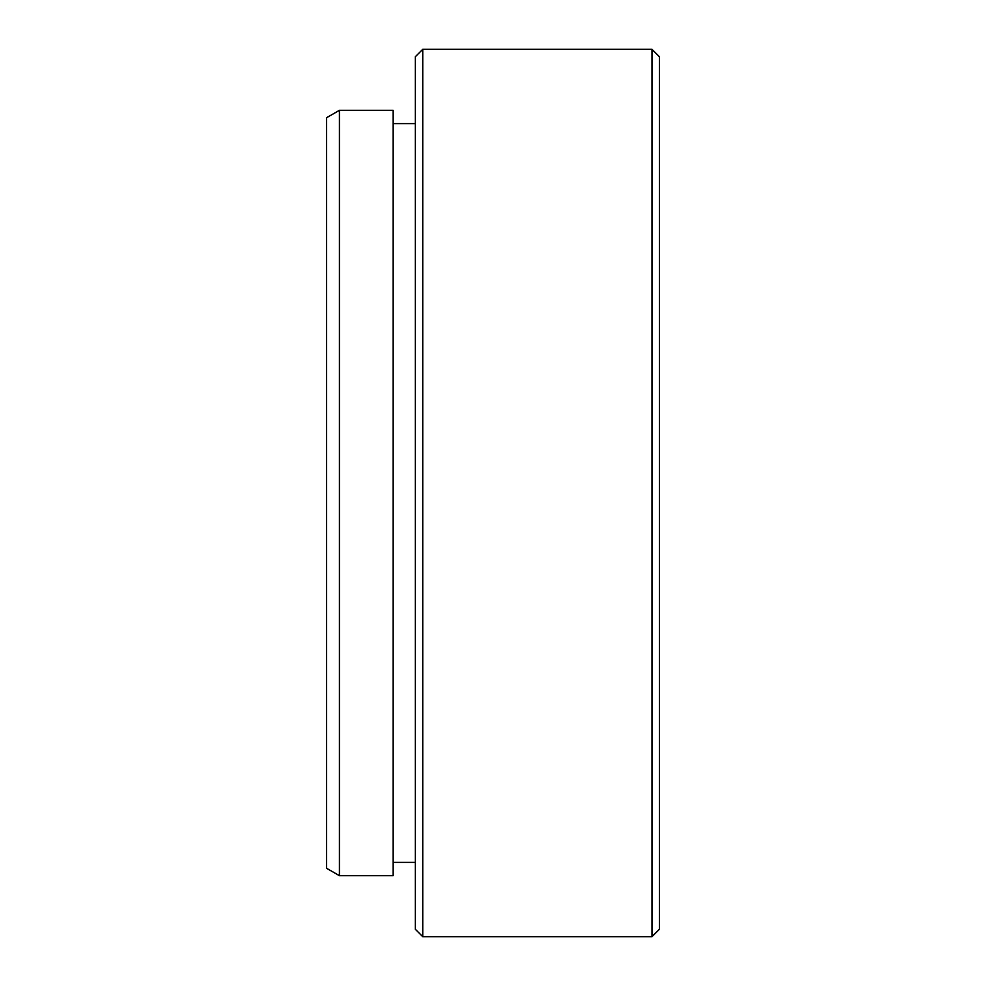 <?xml version="1.0" encoding="UTF-8"?>
<svg xmlns="http://www.w3.org/2000/svg" width="986" height="986" viewBox="0 0 986 986"><rect width="100%" height="100%" fill="white"/><g stroke="black" fill="none" stroke-linecap="round" stroke-linejoin="round"><path stroke-width="1.48" d="M339.418 875.691L326.612 868.296L326.612 117.704L339.418 110.309L339.418 875.691L393.167 875.691L393.167 110.309L339.418 110.309M659.387 56.695L659.387 929.305L651.992 936.7L651.992 49.3L659.387 56.695M422.748 936.7L415.352 929.305L415.352 56.695L422.748 49.3L422.748 936.7L651.992 936.7M393.167 862.38L415.352 862.38M393.167 123.62L415.352 123.62M422.748 49.3L651.992 49.3"/></g></svg>
